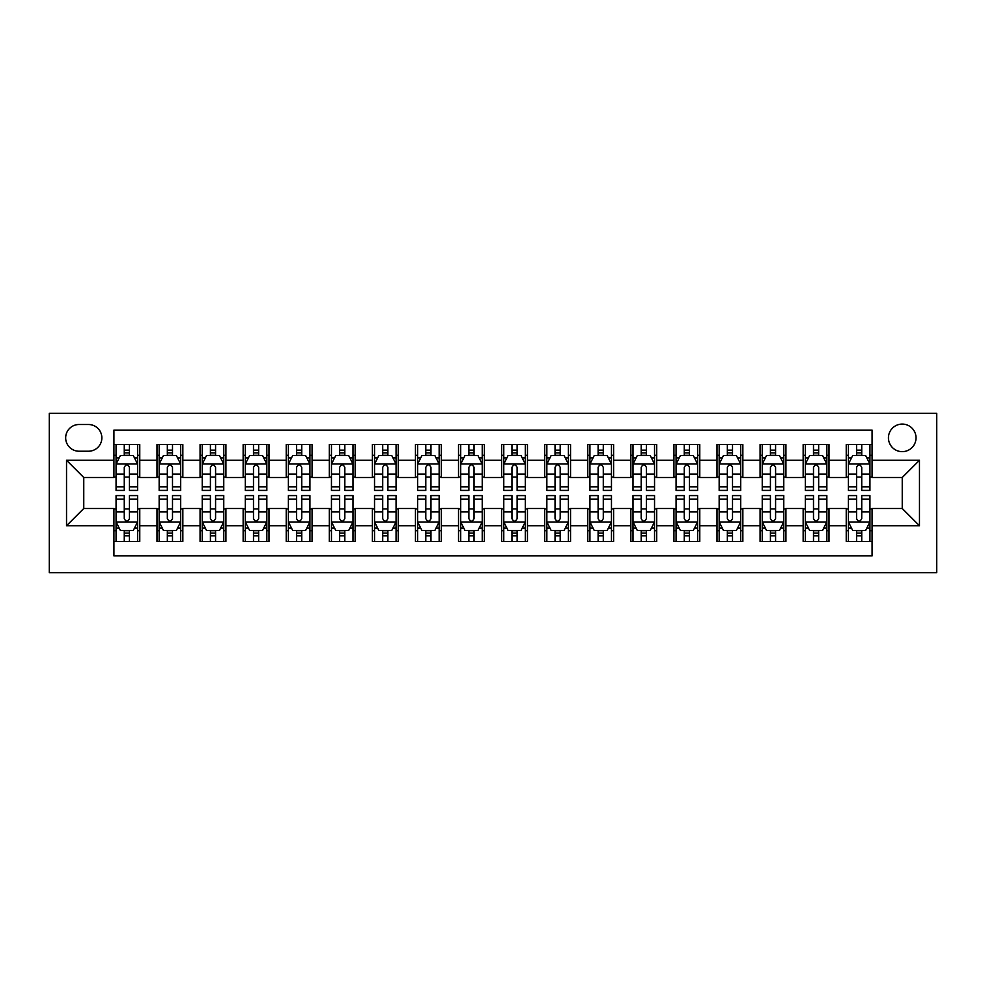 <?xml version="1.0" encoding="UTF-8"?>
<svg xmlns="http://www.w3.org/2000/svg" width="986" height="986" viewBox="0 0 986 986"><rect width="100%" height="100%" fill="white"/><g stroke="black" fill="none" stroke-linecap="round" stroke-linejoin="round"><path stroke-width="1.48" d="M902.239 424.079A13.779 13.779 0 0 0 888.448 437.858A13.779 13.779 0 0 0 902.239 451.65A13.779 13.779 0 0 0 916.019 437.858A13.779 13.779 0 0 0 902.239 424.079M49.3 572.693L936.7 572.693L936.7 413.307L49.3 413.307L49.3 572.693M872.08 444.538L846.235 444.538L846.235 460.265L829.004 460.265L829.004 477.495L846.235 477.495L846.235 460.265M829.004 460.265L829.004 444.538L803.159 444.538L803.159 460.265L785.928 460.265L785.928 477.495L803.159 477.495L803.159 460.265M785.928 460.265L785.928 444.538L760.083 444.538L760.083 460.265L742.852 460.265L742.852 477.495L760.083 477.495L760.083 460.265M742.852 460.265L742.852 444.538L717.007 444.538L717.007 460.265L699.777 460.265L699.777 477.495L717.007 477.495L717.007 460.265M699.777 460.265L699.777 444.538L673.931 444.538L673.931 460.265L656.701 460.265L656.701 477.495L673.931 477.495L673.931 460.265M656.701 460.265L656.701 444.538L630.843 444.538L630.843 460.265L613.612 460.265L613.612 477.495L630.843 477.495L630.843 460.265M613.612 460.265L613.612 444.538L587.767 444.538L587.767 460.265L570.537 460.265L570.537 477.495L587.767 477.495L587.767 460.265M570.537 460.265L570.537 444.538L544.691 444.538L544.691 460.265L527.461 460.265L527.461 477.495L544.691 477.495L544.691 460.265M527.461 460.265L527.461 444.538L501.615 444.538L501.615 460.265L484.385 460.265L484.385 477.495L501.615 477.495L501.615 460.265M484.385 460.265L484.385 444.538L458.539 444.538L458.539 460.265L441.309 460.265L441.309 477.495L458.539 477.495L458.539 460.265M441.309 460.265L441.309 444.538L415.463 444.538L415.463 460.265L398.233 460.265L398.233 477.495L415.463 477.495L415.463 460.265M398.233 460.265L398.233 444.538L372.388 444.538L372.388 460.265L355.157 460.265L355.157 477.495L372.388 477.495L372.388 460.265M355.157 460.265L355.157 444.538L329.299 444.538L329.299 460.265L312.069 460.265L312.069 477.495L329.299 477.495L329.299 460.265M312.069 460.265L312.069 444.538L286.223 444.538L286.223 460.265L268.993 460.265L268.993 477.495L286.223 477.495L286.223 460.265M268.993 460.265L268.993 444.538L243.148 444.538L243.148 460.265L225.917 460.265L225.917 477.495L243.148 477.495L243.148 460.265M225.917 460.265L225.917 444.538L200.072 444.538L200.072 460.265L182.841 460.265L182.841 477.495L200.072 477.495L200.072 460.265M182.841 460.265L182.841 444.538L156.996 444.538L156.996 477.495L139.766 477.495L139.766 444.538L113.92 444.538M113.92 541.462L139.766 541.462L139.766 508.505L156.996 508.505L156.996 541.462L182.841 541.462L182.841 508.505L200.072 508.505L200.072 525.735L182.841 525.735M200.072 525.735L200.072 541.462L225.917 541.462L225.917 508.505L243.148 508.505L243.148 525.735L225.917 525.735M243.148 525.735L243.148 541.462L268.993 541.462L268.993 508.505L286.223 508.505L286.223 525.735L268.993 525.735M286.223 525.735L286.223 541.462L312.069 541.462L312.069 508.505L329.299 508.505L329.299 525.735L312.069 525.735M329.299 525.735L329.299 541.462L355.157 541.462L355.157 508.505L372.388 508.505L372.388 525.735L355.157 525.735M372.388 525.735L372.388 541.462L398.233 541.462L398.233 508.505L415.463 508.505L415.463 525.735L398.233 525.735M415.463 525.735L415.463 541.462L441.309 541.462L441.309 508.505L458.539 508.505L458.539 525.735L441.309 525.735M458.539 525.735L458.539 541.462L484.385 541.462L484.385 508.505L501.615 508.505L501.615 525.735L484.385 525.735M501.615 525.735L501.615 541.462L527.461 541.462L527.461 508.505L544.691 508.505L544.691 525.735L527.461 525.735M544.691 525.735L544.691 541.462L570.537 541.462L570.537 508.505L587.767 508.505L587.767 525.735L570.537 525.735M587.767 525.735L587.767 541.462L613.612 541.462L613.612 508.505L630.843 508.505L630.843 525.735L613.612 525.735M630.843 525.735L630.843 541.462L656.701 541.462L656.701 508.505L673.931 508.505L673.931 525.735L656.701 525.735M673.931 525.735L673.931 541.462L699.777 541.462L699.777 508.505L717.007 508.505L717.007 525.735L699.777 525.735M717.007 525.735L717.007 541.462L742.852 541.462L742.852 508.505L760.083 508.505L760.083 525.735L742.852 525.735M760.083 525.735L760.083 541.462L785.928 541.462L785.928 508.505L803.159 508.505L803.159 525.735L785.928 525.735M803.159 525.735L803.159 541.462L829.004 541.462L829.004 508.505L846.235 508.505L846.235 525.735L829.004 525.735M79.028 451.218L88.506 451.218A13.348 13.348 0 0 0 101.854 437.858A13.348 13.348 0 0 0 88.506 424.51L79.028 424.51A13.348 13.348 0 0 0 65.668 437.858A13.348 13.348 0 0 0 79.028 451.218M872.08 460.265L872.08 430.106L113.92 430.106L113.92 477.495L83.761 477.495L83.761 508.505L113.92 508.505L113.92 555.894L872.08 555.894L872.08 508.505L902.239 508.505L902.239 477.495L872.08 477.495L872.08 460.265L919.47 460.265L919.47 525.735L872.08 525.735M113.92 525.735L66.53 525.735L66.53 460.265L113.92 460.265M846.235 525.735L846.235 541.462L872.08 541.462M113.92 455.31L116.065 455.31M124.261 455.31L129.425 455.31M137.609 455.31L139.766 455.31M113.92 477.064L116.065 477.064M124.261 477.064L129.425 477.064M137.609 477.064L139.766 477.064M113.92 508.936L116.065 508.936M124.261 508.936L129.425 508.936M137.609 508.936L139.766 508.936M113.92 530.69L116.065 530.69M124.261 530.69L129.425 530.69M137.609 530.69L139.766 530.69M156.996 477.064L159.153 477.064M167.337 477.064L172.501 477.064M180.684 477.064L182.841 477.064M156.996 455.31L159.153 455.31M167.337 455.31L172.501 455.31M180.684 455.31L182.841 455.31M156.996 508.936L159.153 508.936M167.337 508.936L172.501 508.936M180.684 508.936L182.841 508.936M156.996 530.69L159.153 530.69M167.337 530.69L172.501 530.69M180.684 530.69L182.841 530.69M200.072 508.936L202.229 508.936M210.412 508.936L215.577 508.936M223.76 508.936L225.917 508.936M200.072 530.69L202.229 530.69M210.412 530.69L215.577 530.69M223.76 530.69L225.917 530.69M200.072 455.31L202.229 455.31M210.412 455.31L215.577 455.31M223.76 455.31L225.917 455.31M200.072 477.064L202.229 477.064M210.412 477.064L215.577 477.064M223.76 477.064L225.917 477.064M243.148 508.936L245.304 508.936M253.488 508.936L258.652 508.936M266.836 508.936L268.993 508.936M243.148 530.69L245.304 530.69M253.488 530.69L258.652 530.69M266.836 530.69L268.993 530.69M243.148 455.31L245.304 455.31M253.488 455.31L258.652 455.31M266.836 455.31L268.993 455.31M243.148 477.064L245.304 477.064M253.488 477.064L258.652 477.064M266.836 477.064L268.993 477.064M286.223 508.936L288.38 508.936M296.564 508.936L301.741 508.936M309.924 508.936L312.069 508.936M286.223 530.69L288.38 530.69M296.564 530.69L301.741 530.69M309.924 530.69L312.069 530.69M286.223 455.31L288.38 455.31M296.564 455.31L301.741 455.31M309.924 455.31L312.069 455.31M286.223 477.064L288.38 477.064M296.564 477.064L301.741 477.064M309.924 477.064L312.069 477.064M329.299 508.936L331.456 508.936M339.64 508.936L344.817 508.936M353 508.936L355.157 508.936M329.299 530.69L331.456 530.69M339.64 530.69L344.817 530.69M353 530.69L355.157 530.69M329.299 455.31L331.456 455.31M339.64 455.31L344.817 455.31M353 455.31L355.157 455.31M329.299 477.064L331.456 477.064M339.64 477.064L344.817 477.064M353 477.064L355.157 477.064M372.388 508.936L374.532 508.936M382.716 508.936L387.892 508.936M396.076 508.936L398.233 508.936M372.388 530.69L374.532 530.69M382.716 530.69L387.892 530.69M396.076 530.69L398.233 530.69M372.388 455.31L374.532 455.31M382.716 455.31L387.892 455.31M396.076 455.31L398.233 455.31M372.388 477.064L374.532 477.064M382.716 477.064L387.892 477.064M396.076 477.064L398.233 477.064M415.463 508.936L417.608 508.936M425.804 508.936L430.968 508.936M439.152 508.936L441.309 508.936M415.463 530.69L417.608 530.69M425.804 530.69L430.968 530.69M439.152 530.69L441.309 530.69M415.463 455.31L417.608 455.31M425.804 455.31L430.968 455.31M439.152 455.31L441.309 455.31M415.463 477.064L417.608 477.064M425.804 477.064L430.968 477.064M439.152 477.064L441.309 477.064M458.539 508.936L460.696 508.936M468.88 508.936L474.044 508.936M482.228 508.936L484.385 508.936M458.539 530.69L460.696 530.69M468.88 530.69L474.044 530.69M482.228 530.69L484.385 530.69M458.539 455.31L460.696 455.31M468.88 455.31L474.044 455.31M482.228 455.31L484.385 455.31M458.539 477.064L460.696 477.064M468.88 477.064L474.044 477.064M482.228 477.064L484.385 477.064M501.615 508.936L503.772 508.936M511.956 508.936L517.12 508.936M525.304 508.936L527.461 508.936M501.615 530.69L503.772 530.69M511.956 530.69L517.12 530.69M525.304 530.69L527.461 530.69M501.615 455.31L503.772 455.31M511.956 455.31L517.12 455.31M525.304 455.31L527.461 455.31M501.615 477.064L503.772 477.064M511.956 477.064L517.12 477.064M525.304 477.064L527.461 477.064M544.691 508.936L546.848 508.936M555.032 508.936L560.196 508.936M568.392 508.936L570.537 508.936M544.691 530.69L546.848 530.69M555.032 530.69L560.196 530.69M568.392 530.69L570.537 530.69M544.691 455.31L546.848 455.31M555.032 455.31L560.196 455.31M568.392 455.31L570.537 455.31M544.691 477.064L546.848 477.064M555.032 477.064L560.196 477.064M568.392 477.064L570.537 477.064M587.767 508.936L589.924 508.936M598.108 508.936L603.284 508.936M611.468 508.936L613.612 508.936M587.767 530.69L589.924 530.69M598.108 530.69L603.284 530.69M611.468 530.69L613.612 530.69M587.767 455.31L589.924 455.31M598.108 455.31L603.284 455.31M611.468 455.31L613.612 455.31M587.767 477.064L589.924 477.064M598.108 477.064L603.284 477.064M611.468 477.064L613.612 477.064M630.843 508.936L633 508.936M641.183 508.936L646.36 508.936M654.544 508.936L656.701 508.936M630.843 530.69L633 530.69M641.183 530.69L646.36 530.69M654.544 530.69L656.701 530.69M630.843 455.31L633 455.31M641.183 455.31L646.36 455.31M654.544 455.31L656.701 455.31M630.843 477.064L633 477.064M641.183 477.064L646.36 477.064M654.544 477.064L656.701 477.064M673.931 508.936L676.076 508.936M684.259 508.936L689.436 508.936M697.62 508.936L699.777 508.936M673.931 530.69L676.076 530.69M684.259 530.69L689.436 530.69M697.62 530.69L699.777 530.69M673.931 455.31L676.076 455.31M684.259 455.31L689.436 455.31M697.62 455.31L699.777 455.31M673.931 477.064L676.076 477.064M684.259 477.064L689.436 477.064M697.62 477.064L699.777 477.064M717.007 508.936L719.164 508.936M727.348 508.936L732.512 508.936M740.696 508.936L742.852 508.936M717.007 530.69L719.164 530.69M727.348 530.69L732.512 530.69M740.696 530.69L742.852 530.69M717.007 455.31L719.164 455.31M727.348 455.31L732.512 455.31M740.696 455.31L742.852 455.31M717.007 477.064L719.164 477.064M727.348 477.064L732.512 477.064M740.696 477.064L742.852 477.064M760.083 508.936L762.24 508.936M770.423 508.936L775.588 508.936M783.771 508.936L785.928 508.936M760.083 530.69L762.24 530.69M770.423 530.69L775.588 530.69M783.771 530.69L785.928 530.69M760.083 455.31L762.24 455.31M770.423 455.31L775.588 455.31M783.771 455.31L785.928 455.31M760.083 477.064L762.24 477.064M770.423 477.064L775.588 477.064M783.771 477.064L785.928 477.064M803.159 508.936L805.315 508.936M813.499 508.936L818.663 508.936M826.847 508.936L829.004 508.936M803.159 530.69L805.315 530.69M813.499 530.69L818.663 530.69M826.847 530.69L829.004 530.69M803.159 455.31L805.315 455.31M813.499 455.31L818.663 455.31M826.847 455.31L829.004 455.31M803.159 477.064L805.315 477.064M813.499 477.064L818.663 477.064M826.847 477.064L829.004 477.064M846.235 508.936L848.391 508.936M856.575 508.936L861.739 508.936M869.935 508.936L872.08 508.936M846.235 530.69L848.391 530.69M856.575 530.69L861.739 530.69M869.935 530.69L872.08 530.69M846.235 455.31L848.391 455.31M856.575 455.31L861.739 455.31M869.935 455.31L872.08 455.31M846.235 477.064L848.391 477.064M856.575 477.064L861.739 477.064M869.935 477.064L872.08 477.064M83.761 477.495L66.53 460.265M83.761 508.505L66.53 525.735M919.47 460.265L902.239 477.495M919.47 525.735L902.239 508.505M129.425 450.134L124.261 450.134M137.609 486.899L129.425 486.899L129.425 490.412L137.609 490.412L137.609 464.135L133.307 455.52L120.378 455.52L116.065 464.135L116.065 490.412L124.261 490.412L124.261 486.899L116.065 486.899M116.065 464.135L116.065 444.538M137.609 464.135L137.609 444.538M124.261 455.52L124.261 444.538M129.425 444.538L129.425 455.52M129.425 486.899L129.425 467.364C127.699 464.049 125.986 464.049 124.261 467.364L124.261 486.899M124.261 535.866L129.425 535.866M116.065 499.101L124.261 499.101L124.261 495.588L116.065 495.588L116.065 521.865L120.378 530.48L133.307 530.48L137.609 521.865L137.609 495.588L129.425 495.588L129.425 499.101L137.609 499.101M137.609 521.865L137.609 541.462M116.065 521.865L116.065 541.462M129.425 530.48L129.425 541.462M124.261 541.462L124.261 530.48M124.261 499.101L124.261 518.636C125.974 521.951 127.699 521.951 129.425 518.636L129.425 499.101M172.501 450.134L167.337 450.134M180.684 486.899L172.501 486.899L172.501 490.412L180.684 490.412L180.684 464.135L176.383 455.52L163.454 455.52L159.153 464.135L159.153 490.412L167.337 490.412L167.337 486.899L159.153 486.899M159.153 464.135L159.153 444.538M180.684 464.135L180.684 444.538M167.337 455.52L167.337 444.538M172.501 444.538L172.501 455.52M172.501 486.899L172.501 467.364C170.775 464.049 169.062 464.049 167.337 467.364L167.337 486.899M215.577 450.134L210.412 450.134M223.76 486.899L215.577 486.899L215.577 490.412L223.76 490.412L223.76 464.135L219.459 455.52L206.53 455.52L202.229 464.135L202.229 490.412L210.412 490.412L210.412 486.899L202.229 486.899M202.229 464.135L202.229 444.538M223.76 464.135L223.76 444.538M210.412 455.52L210.412 444.538M215.577 444.538L215.577 455.52M215.577 486.899L215.577 467.364C213.863 464.049 212.138 464.049 210.412 467.364L210.412 486.899M258.652 450.134L253.488 450.134M266.836 486.899L258.652 486.899L258.652 490.412L266.836 490.412L266.836 464.135L262.535 455.52L249.606 455.52L245.304 464.135L245.304 490.412L253.488 490.412L253.488 486.899L245.304 486.899M245.304 464.135L245.304 444.538M266.836 464.135L266.836 444.538M253.488 455.52L253.488 444.538M258.652 444.538L258.652 455.52M258.652 486.899L258.652 467.364C256.939 464.049 255.214 464.049 253.488 467.364L253.488 486.899M301.741 450.134L296.564 450.134M309.924 486.899L301.741 486.899L301.741 490.412L309.924 490.412L309.924 464.135L305.611 455.52L292.694 455.52L288.38 464.135L288.38 490.412L296.564 490.412L296.564 486.899L288.38 486.899M288.38 464.135L288.38 444.538M309.924 464.135L309.924 444.538M296.564 455.52L296.564 444.538M301.741 444.538L301.741 455.52M301.741 486.899L301.741 467.364C300.015 464.049 298.29 464.049 296.564 467.364L296.564 486.899M167.337 535.866L172.501 535.866M159.153 499.101L167.337 499.101L167.337 495.588L159.153 495.588L159.153 521.865L163.454 530.48L176.383 530.48L180.684 521.865L180.684 495.588L172.501 495.588L172.501 499.101L180.684 499.101M180.684 521.865L180.684 541.462M159.153 521.865L159.153 541.462M172.501 530.48L172.501 541.462M167.337 541.462L167.337 530.48M167.337 499.101L167.337 518.636C169.05 521.951 170.775 521.951 172.501 518.636L172.501 499.101M210.412 535.866L215.577 535.866M202.229 499.101L210.412 499.101L210.412 495.588L202.229 495.588L202.229 521.865L206.53 530.48L219.459 530.48L223.76 521.865L223.76 495.588L215.577 495.588L215.577 499.101L223.76 499.101M223.76 521.865L223.76 541.462M202.229 521.865L202.229 541.462M215.577 530.48L215.577 541.462M210.412 541.462L210.412 530.48M210.412 499.101L210.412 518.636C212.126 521.951 213.851 521.951 215.577 518.636L215.577 499.101M253.488 535.866L258.652 535.866M245.304 499.101L253.488 499.101L253.488 495.588L245.304 495.588L245.304 521.865L249.606 530.48L262.535 530.48L266.836 521.865L266.836 495.588L258.652 495.588L258.652 499.101L266.836 499.101M266.836 521.865L266.836 541.462M245.304 521.865L245.304 541.462M258.652 530.48L258.652 541.462M253.488 541.462L253.488 530.48M253.488 499.101L253.488 518.636C255.214 521.951 256.927 521.951 258.652 518.636L258.652 499.101M296.564 535.866L301.741 535.866M288.38 499.101L296.564 499.101L296.564 495.588L288.38 495.588L288.38 521.865L292.694 530.48L305.611 530.48L309.924 521.865L309.924 495.588L301.741 495.588L301.741 499.101L309.924 499.101M309.924 521.865L309.924 541.462M288.38 521.865L288.38 541.462M301.741 530.48L301.741 541.462M296.564 541.462L296.564 530.48M296.564 499.101L296.564 518.636C298.29 521.951 300.015 521.951 301.741 518.636L301.741 499.101M344.817 450.134L339.64 450.134M353 486.899L344.817 486.899L344.817 490.412L353 490.412L353 464.135L348.687 455.52L335.77 455.52L331.456 464.135L331.456 490.412L339.64 490.412L339.64 486.899L331.456 486.899M331.456 464.135L331.456 444.538M353 464.135L353 444.538M339.64 455.52L339.64 444.538M344.817 444.538L344.817 455.52M344.817 486.899L344.817 467.364C343.091 464.049 341.366 464.049 339.64 467.364L339.64 486.899M339.64 535.866L344.817 535.866M331.456 499.101L339.64 499.101L339.64 495.588L331.456 495.588L331.456 521.865L335.77 530.48L348.687 530.48L353 521.865L353 495.588L344.817 495.588L344.817 499.101L353 499.101M353 521.865L353 541.462M331.456 521.865L331.456 541.462M344.817 530.48L344.817 541.462M339.64 541.462L339.64 530.48M339.64 499.101L339.64 518.636C341.366 521.951 343.091 521.951 344.817 518.636L344.817 499.101M387.892 450.134L382.716 450.134M396.076 486.899L387.892 486.899L387.892 490.412L396.076 490.412L396.076 464.135L391.762 455.52L378.846 455.52L374.532 464.135L374.532 490.412L382.716 490.412L382.716 486.899L374.532 486.899M374.532 464.135L374.532 444.538M396.076 464.135L396.076 444.538M382.716 455.52L382.716 444.538M387.892 444.538L387.892 455.52M387.892 486.899L387.892 467.364C386.167 464.049 384.441 464.049 382.716 467.364L382.716 486.899M382.716 535.866L387.892 535.866M374.532 499.101L382.716 499.101L382.716 495.588L374.532 495.588L374.532 521.865L378.846 530.48L391.762 530.48L396.076 521.865L396.076 495.588L387.892 495.588L387.892 499.101L396.076 499.101M396.076 521.865L396.076 541.462M374.532 521.865L374.532 541.462M387.892 530.48L387.892 541.462M382.716 541.462L382.716 530.48M382.716 499.101L382.716 518.636C384.441 521.951 386.167 521.951 387.892 518.636L387.892 499.101M430.968 450.134L425.804 450.134M439.152 486.899L430.968 486.899L430.968 490.412L439.152 490.412L439.152 464.135L434.851 455.52L421.922 455.52L417.608 464.135L417.608 490.412L425.804 490.412L425.804 486.899L417.608 486.899M417.608 464.135L417.608 444.538M439.152 464.135L439.152 444.538M425.804 455.52L425.804 444.538M430.968 444.538L430.968 455.52M430.968 486.899L430.968 467.364C429.243 464.049 427.53 464.049 425.804 467.364L425.804 486.899M425.804 535.866L430.968 535.866M417.608 499.101L425.804 499.101L425.804 495.588L417.608 495.588L417.608 521.865L421.922 530.48L434.851 530.48L439.152 521.865L439.152 495.588L430.968 495.588L430.968 499.101L439.152 499.101M439.152 521.865L439.152 541.462M417.608 521.865L417.608 541.462M430.968 530.48L430.968 541.462M425.804 541.462L425.804 530.48M425.804 499.101L425.804 518.636C427.517 521.951 429.243 521.951 430.968 518.636L430.968 499.101M474.044 450.134L468.88 450.134M482.228 486.899L474.044 486.899L474.044 490.412L482.228 490.412L482.228 464.135L477.927 455.52L464.998 455.52L460.696 464.135L460.696 490.412L468.88 490.412L468.88 486.899L460.696 486.899M460.696 464.135L460.696 444.538M482.228 464.135L482.228 444.538M468.88 455.52L468.88 444.538M474.044 444.538L474.044 455.52M474.044 486.899L474.044 467.364C472.331 464.049 470.605 464.049 468.88 467.364L468.88 486.899M468.88 535.866L474.044 535.866M460.696 499.101L468.88 499.101L468.88 495.588L460.696 495.588L460.696 521.865L464.998 530.48L477.927 530.48L482.228 521.865L482.228 495.588L474.044 495.588L474.044 499.101L482.228 499.101M482.228 521.865L482.228 541.462M460.696 521.865L460.696 541.462M474.044 530.48L474.044 541.462M468.88 541.462L468.88 530.48M468.88 499.101L468.88 518.636C470.593 521.951 472.319 521.951 474.044 518.636L474.044 499.101M517.12 450.134L511.956 450.134M525.304 486.899L517.12 486.899L517.12 490.412L525.304 490.412L525.304 464.135L521.002 455.52L508.073 455.52L503.772 464.135L503.772 490.412L511.956 490.412L511.956 486.899L503.772 486.899M503.772 464.135L503.772 444.538M525.304 464.135L525.304 444.538M511.956 455.52L511.956 444.538M517.12 444.538L517.12 455.52M517.12 486.899L517.12 467.364C515.407 464.049 513.681 464.049 511.956 467.364L511.956 486.899M560.196 450.134L555.032 450.134M568.392 486.899L560.196 486.899L560.196 490.412L568.392 490.412L568.392 464.135L564.078 455.52L551.149 455.52L546.848 464.135L546.848 490.412L555.032 490.412L555.032 486.899L546.848 486.899M546.848 464.135L546.848 444.538M568.392 464.135L568.392 444.538M555.032 455.52L555.032 444.538M560.196 444.538L560.196 455.52M560.196 486.899L560.196 467.364C558.483 464.049 556.757 464.049 555.032 467.364L555.032 486.899M603.284 450.134L598.108 450.134M611.468 486.899L603.284 486.899L603.284 490.412L611.468 490.412L611.468 464.135L607.154 455.52L594.238 455.52L589.924 464.135L589.924 490.412L598.108 490.412L598.108 486.899L589.924 486.899M589.924 464.135L589.924 444.538M611.468 464.135L611.468 444.538M598.108 455.52L598.108 444.538M603.284 444.538L603.284 455.52M603.284 486.899L603.284 467.364C601.559 464.049 599.833 464.049 598.108 467.364L598.108 486.899M646.36 450.134L641.183 450.134M654.544 486.899L646.36 486.899L646.36 490.412L654.544 490.412L654.544 464.135L650.23 455.52L637.313 455.52L633 464.135L633 490.412L641.183 490.412L641.183 486.899L633 486.899M633 464.135L633 444.538M654.544 464.135L654.544 444.538M641.183 455.52L641.183 444.538M646.36 444.538L646.36 455.52M646.36 486.899L646.36 467.364C644.634 464.049 642.909 464.049 641.183 467.364L641.183 486.899M689.436 450.134L684.259 450.134M697.62 486.899L689.436 486.899L689.436 490.412L697.62 490.412L697.62 464.135L693.306 455.52L680.389 455.52L676.076 464.135L676.076 490.412L684.259 490.412L684.259 486.899L676.076 486.899M676.076 464.135L676.076 444.538M697.62 464.135L697.62 444.538M684.259 455.52L684.259 444.538M689.436 444.538L689.436 455.52M689.436 486.899L689.436 467.364C687.71 464.049 685.985 464.049 684.259 467.364L684.259 486.899M732.512 450.134L727.348 450.134M740.696 486.899L732.512 486.899L732.512 490.412L740.696 490.412L740.696 464.135L736.394 455.52L723.465 455.52L719.164 464.135L719.164 490.412L727.348 490.412L727.348 486.899L719.164 486.899M719.164 464.135L719.164 444.538M740.696 464.135L740.696 444.538M727.348 455.52L727.348 444.538M732.512 444.538L732.512 455.52M732.512 486.899L732.512 467.364C730.786 464.049 729.073 464.049 727.348 467.364L727.348 486.899M775.588 450.134L770.423 450.134M783.771 486.899L775.588 486.899L775.588 490.412L783.771 490.412L783.771 464.135L779.47 455.52L766.541 455.52L762.24 464.135L762.24 490.412L770.423 490.412L770.423 486.899L762.24 486.899M762.24 464.135L762.24 444.538M783.771 464.135L783.771 444.538M770.423 455.52L770.423 444.538M775.588 444.538L775.588 455.52M775.588 486.899L775.588 467.364C773.874 464.049 772.149 464.049 770.423 467.364L770.423 486.899M818.663 450.134L813.499 450.134M826.847 486.899L818.663 486.899L818.663 490.412L826.847 490.412L826.847 464.135L822.546 455.52L809.617 455.52L805.315 464.135L805.315 490.412L813.499 490.412L813.499 486.899L805.315 486.899M805.315 464.135L805.315 444.538M826.847 464.135L826.847 444.538M813.499 455.52L813.499 444.538M818.663 444.538L818.663 455.52M818.663 486.899L818.663 467.364C816.95 464.049 815.225 464.049 813.499 467.364L813.499 486.899M861.739 450.134L856.575 450.134M869.935 486.899L861.739 486.899L861.739 490.412L869.935 490.412L869.935 464.135L865.622 455.52L852.693 455.52L848.391 464.135L848.391 490.412L856.575 490.412L856.575 486.899L848.391 486.899M848.391 464.135L848.391 444.538M869.935 464.135L869.935 444.538M856.575 455.52L856.575 444.538M861.739 444.538L861.739 455.52M861.739 486.899L861.739 467.364C860.026 464.049 858.301 464.049 856.575 467.364L856.575 486.899M511.956 535.866L517.12 535.866M503.772 499.101L511.956 499.101L511.956 495.588L503.772 495.588L503.772 521.865L508.073 530.48L521.002 530.48L525.304 521.865L525.304 495.588L517.12 495.588L517.12 499.101L525.304 499.101M525.304 521.865L525.304 541.462M503.772 521.865L503.772 541.462M517.12 530.48L517.12 541.462M511.956 541.462L511.956 530.48M511.956 499.101L511.956 518.636C513.669 521.951 515.395 521.951 517.12 518.636L517.12 499.101M555.032 535.866L560.196 535.866M546.848 499.101L555.032 499.101L555.032 495.588L546.848 495.588L546.848 521.865L551.149 530.48L564.078 530.48L568.392 521.865L568.392 495.588L560.196 495.588L560.196 499.101L568.392 499.101M568.392 521.865L568.392 541.462M546.848 521.865L546.848 541.462M560.196 530.48L560.196 541.462M555.032 541.462L555.032 530.48M555.032 499.101L555.032 518.636C556.757 521.951 558.47 521.951 560.196 518.636L560.196 499.101M598.108 535.866L603.284 535.866M589.924 499.101L598.108 499.101L598.108 495.588L589.924 495.588L589.924 521.865L594.238 530.48L607.154 530.48L611.468 521.865L611.468 495.588L603.284 495.588L603.284 499.101L611.468 499.101M611.468 521.865L611.468 541.462M589.924 521.865L589.924 541.462M603.284 530.48L603.284 541.462M598.108 541.462L598.108 530.48M598.108 499.101L598.108 518.636C599.833 521.951 601.559 521.951 603.284 518.636L603.284 499.101M641.183 535.866L646.36 535.866M633 499.101L641.183 499.101L641.183 495.588L633 495.588L633 521.865L637.313 530.48L650.23 530.48L654.544 521.865L654.544 495.588L646.36 495.588L646.36 499.101L654.544 499.101M654.544 521.865L654.544 541.462M633 521.865L633 541.462M646.36 530.48L646.36 541.462M641.183 541.462L641.183 530.48M641.183 499.101L641.183 518.636C642.909 521.951 644.634 521.951 646.36 518.636L646.36 499.101M684.259 535.866L689.436 535.866M676.076 499.101L684.259 499.101L684.259 495.588L676.076 495.588L676.076 521.865L680.389 530.48L693.306 530.48L697.62 521.865L697.62 495.588L689.436 495.588L689.436 499.101L697.62 499.101M697.62 521.865L697.62 541.462M676.076 521.865L676.076 541.462M689.436 530.48L689.436 541.462M684.259 541.462L684.259 530.48M684.259 499.101L684.259 518.636C685.985 521.951 687.71 521.951 689.436 518.636L689.436 499.101M727.348 535.866L732.512 535.866M719.164 499.101L727.348 499.101L727.348 495.588L719.164 495.588L719.164 521.865L723.465 530.48L736.394 530.48L740.696 521.865L740.696 495.588L732.512 495.588L732.512 499.101L740.696 499.101M740.696 521.865L740.696 541.462M719.164 521.865L719.164 541.462M732.512 530.48L732.512 541.462M727.348 541.462L727.348 530.48M727.348 499.101L727.348 518.636C729.061 521.951 730.786 521.951 732.512 518.636L732.512 499.101M770.423 535.866L775.588 535.866M762.24 499.101L770.423 499.101L770.423 495.588L762.24 495.588L762.24 521.865L766.541 530.48L779.47 530.48L783.771 521.865L783.771 495.588L775.588 495.588L775.588 499.101L783.771 499.101M783.771 521.865L783.771 541.462M762.24 521.865L762.24 541.462M775.588 530.48L775.588 541.462M770.423 541.462L770.423 530.48M770.423 499.101L770.423 518.636C772.137 521.951 773.862 521.951 775.588 518.636L775.588 499.101M813.499 535.866L818.663 535.866M805.315 499.101L813.499 499.101L813.499 495.588L805.315 495.588L805.315 521.865L809.617 530.48L822.546 530.48L826.847 521.865L826.847 495.588L818.663 495.588L818.663 499.101L826.847 499.101M826.847 521.865L826.847 541.462M805.315 521.865L805.315 541.462M818.663 530.48L818.663 541.462M813.499 541.462L813.499 530.48M813.499 499.101L813.499 518.636C815.225 521.951 816.938 521.951 818.663 518.636L818.663 499.101M856.575 535.866L861.739 535.866M848.391 499.101L856.575 499.101L856.575 495.588L848.391 495.588L848.391 521.865L852.693 530.48L865.622 530.48L869.935 521.865L869.935 495.588L861.739 495.588L861.739 499.101L869.935 499.101M869.935 521.865L869.935 541.462M848.391 521.865L848.391 541.462M861.739 530.48L861.739 541.462M856.575 541.462L856.575 530.48M856.575 499.101L856.575 518.636C858.301 521.951 860.014 521.951 861.739 518.636L861.739 499.101M156.996 525.735L139.766 525.735M156.996 460.265L139.766 460.265M137.498 463.925L116.175 463.925M116.065 457.898L119.195 457.898M134.49 457.898L137.609 457.898M124.261 474.118L116.065 474.118M137.609 474.118L129.425 474.118M129.425 452.882L124.261 452.882M116.175 522.075L137.498 522.075M137.609 528.102L134.49 528.102M119.195 528.102L116.065 528.102M129.425 511.882L137.609 511.882M116.065 511.882L124.261 511.882M124.261 533.118L129.425 533.118M180.574 463.925L159.251 463.925M159.153 457.898L162.271 457.898M177.566 457.898L180.684 457.898M167.337 474.118L159.153 474.118M180.684 474.118L172.501 474.118M172.501 452.882L167.337 452.882M223.662 463.925L202.34 463.925M202.229 457.898L205.347 457.898M220.642 457.898L223.76 457.898M210.412 474.118L202.229 474.118M223.76 474.118L215.577 474.118M215.577 452.882L210.412 452.882M266.738 463.925L245.415 463.925M245.304 457.898L248.423 457.898M263.718 457.898L266.836 457.898M253.488 474.118L245.304 474.118M266.836 474.118L258.652 474.118M258.652 452.882L253.488 452.882M309.814 463.925L288.491 463.925M288.38 457.898L291.499 457.898M306.794 457.898L309.924 457.898M296.564 474.118L288.38 474.118M309.924 474.118L301.741 474.118M301.741 452.882L296.564 452.882M159.251 522.075L180.574 522.075M180.684 528.102L177.566 528.102M162.271 528.102L159.153 528.102M172.501 511.882L180.684 511.882M159.153 511.882L167.337 511.882M167.337 533.118L172.501 533.118M202.34 522.075L223.662 522.075M223.76 528.102L220.642 528.102M205.347 528.102L202.229 528.102M215.577 511.882L223.76 511.882M202.229 511.882L210.412 511.882M210.412 533.118L215.577 533.118M245.415 522.075L266.738 522.075M266.836 528.102L263.718 528.102M248.423 528.102L245.304 528.102M258.652 511.882L266.836 511.882M245.304 511.882L253.488 511.882M253.488 533.118L258.652 533.118M288.491 522.075L309.814 522.075M309.924 528.102L306.794 528.102M291.499 528.102L288.38 528.102M301.741 511.882L309.924 511.882M288.38 511.882L296.564 511.882M296.564 533.118L301.741 533.118M352.889 463.925L331.567 463.925M331.456 457.898L334.587 457.898M349.87 457.898L353 457.898M339.64 474.118L331.456 474.118M353 474.118L344.817 474.118M344.817 452.882L339.64 452.882M331.567 522.075L352.889 522.075M353 528.102L349.87 528.102M334.587 528.102L331.456 528.102M344.817 511.882L353 511.882M331.456 511.882L339.64 511.882M339.64 533.118L344.817 533.118M395.965 463.925L374.643 463.925M374.532 457.898L377.663 457.898M392.958 457.898L396.076 457.898M382.716 474.118L374.532 474.118M396.076 474.118L387.892 474.118M387.892 452.882L382.716 452.882M374.643 522.075L395.965 522.075M396.076 528.102L392.958 528.102M377.663 528.102L374.532 528.102M387.892 511.882L396.076 511.882M374.532 511.882L382.716 511.882M382.716 533.118L387.892 533.118M439.041 463.925L417.719 463.925M417.608 457.898L420.739 457.898M436.034 457.898L439.152 457.898M425.804 474.118L417.608 474.118M439.152 474.118L430.968 474.118M430.968 452.882L425.804 452.882M417.719 522.075L439.041 522.075M439.152 528.102L436.034 528.102M420.739 528.102L417.608 528.102M430.968 511.882L439.152 511.882M417.608 511.882L425.804 511.882M425.804 533.118L430.968 533.118M482.117 463.925L460.795 463.925M460.696 457.898L463.814 457.898M479.11 457.898L482.228 457.898M468.88 474.118L460.696 474.118M482.228 474.118L474.044 474.118M474.044 452.882L468.88 452.882M460.795 522.075L482.117 522.075M482.228 528.102L479.11 528.102M463.814 528.102L460.696 528.102M474.044 511.882L482.228 511.882M460.696 511.882L468.88 511.882M468.88 533.118L474.044 533.118M525.205 463.925L503.883 463.925M503.772 457.898L506.89 457.898M522.186 457.898L525.304 457.898M511.956 474.118L503.772 474.118M525.304 474.118L517.12 474.118M517.12 452.882L511.956 452.882M568.281 463.925L546.959 463.925M546.848 457.898L549.966 457.898M565.261 457.898L568.392 457.898M555.032 474.118L546.848 474.118M568.392 474.118L560.196 474.118M560.196 452.882L555.032 452.882M611.357 463.925L590.035 463.925M589.924 457.898L593.042 457.898M608.337 457.898L611.468 457.898M598.108 474.118L589.924 474.118M611.468 474.118L603.284 474.118M603.284 452.882L598.108 452.882M654.433 463.925L633.111 463.925M633 457.898L636.13 457.898M651.413 457.898L654.544 457.898M641.183 474.118L633 474.118M654.544 474.118L646.36 474.118M646.36 452.882L641.183 452.882M697.509 463.925L676.186 463.925M676.076 457.898L679.206 457.898M694.501 457.898L697.62 457.898M684.259 474.118L676.076 474.118M697.62 474.118L689.436 474.118M689.436 452.882L684.259 452.882M740.585 463.925L719.262 463.925M719.164 457.898L722.282 457.898M737.577 457.898L740.696 457.898M727.348 474.118L719.164 474.118M740.696 474.118L732.512 474.118M732.512 452.882L727.348 452.882M783.66 463.925L762.338 463.925M762.24 457.898L765.358 457.898M780.653 457.898L783.771 457.898M770.423 474.118L762.24 474.118M783.771 474.118L775.588 474.118M775.588 452.882L770.423 452.882M826.749 463.925L805.426 463.925M805.315 457.898L808.434 457.898M823.729 457.898L826.847 457.898M813.499 474.118L805.315 474.118M826.847 474.118L818.663 474.118M818.663 452.882L813.499 452.882M869.825 463.925L848.502 463.925M848.391 457.898L851.51 457.898M866.805 457.898L869.935 457.898M856.575 474.118L848.391 474.118M869.935 474.118L861.739 474.118M861.739 452.882L856.575 452.882M503.883 522.075L525.205 522.075M525.304 528.102L522.186 528.102M506.89 528.102L503.772 528.102M517.12 511.882L525.304 511.882M503.772 511.882L511.956 511.882M511.956 533.118L517.12 533.118M546.959 522.075L568.281 522.075M568.392 528.102L565.261 528.102M549.966 528.102L546.848 528.102M560.196 511.882L568.392 511.882M546.848 511.882L555.032 511.882M555.032 533.118L560.196 533.118M590.035 522.075L611.357 522.075M611.468 528.102L608.337 528.102M593.042 528.102L589.924 528.102M603.284 511.882L611.468 511.882M589.924 511.882L598.108 511.882M598.108 533.118L603.284 533.118M633.111 522.075L654.433 522.075M654.544 528.102L651.413 528.102M636.13 528.102L633 528.102M646.36 511.882L654.544 511.882M633 511.882L641.183 511.882M641.183 533.118L646.36 533.118M676.186 522.075L697.509 522.075M697.62 528.102L694.501 528.102M679.206 528.102L676.076 528.102M689.436 511.882L697.62 511.882M676.076 511.882L684.259 511.882M684.259 533.118L689.436 533.118M719.262 522.075L740.585 522.075M740.696 528.102L737.577 528.102M722.282 528.102L719.164 528.102M732.512 511.882L740.696 511.882M719.164 511.882L727.348 511.882M727.348 533.118L732.512 533.118M762.338 522.075L783.66 522.075M783.771 528.102L780.653 528.102M765.358 528.102L762.24 528.102M775.588 511.882L783.771 511.882M762.24 511.882L770.423 511.882M770.423 533.118L775.588 533.118M805.426 522.075L826.749 522.075M826.847 528.102L823.729 528.102M808.434 528.102L805.315 528.102M818.663 511.882L826.847 511.882M805.315 511.882L813.499 511.882M813.499 533.118L818.663 533.118M848.502 522.075L869.825 522.075M869.935 528.102L866.805 528.102M851.51 528.102L848.391 528.102M861.739 511.882L869.935 511.882M848.391 511.882L856.575 511.882M856.575 533.118L861.739 533.118"/></g></svg>
